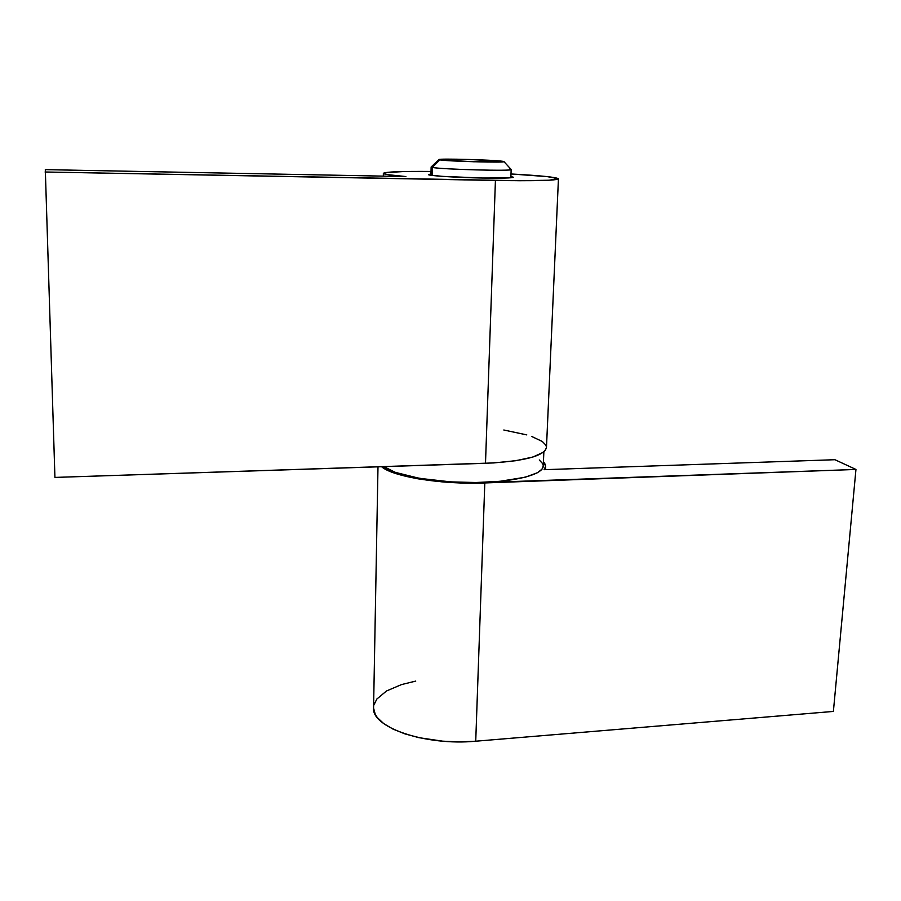 <?xml version="1.0" encoding="UTF-8"?>
<svg xmlns="http://www.w3.org/2000/svg" width="901" height="901" viewBox="0 0 901 901"><rect width="100%" height="100%" fill="white"/><g stroke="black" fill="none" stroke-linecap="round" stroke-linejoin="round"><path stroke-width="1.35" d="M383.972 466.639C394.649 475.491 434.451 482.778 473.881 482.531C513.367 482.373 543.235 474.838 543.235 466.099L541.974 469.184L537.57 472.676L525.227 477.226L499.672 481.348L475.908 482.519L450.737 481.877L419.325 478.33L395.269 472.361L383.972 466.639M509.448 169.028L511.16 169.523C513.683 171.325 440.949 169.388 432.311 167.417L432.108 175.436L432.311 167.417C441.175 169.433 515.406 171.348 511.137 169.467L503.918 161.606C507.128 162.923 447.223 161.335 439.846 159.882L432.311 167.417L439.846 159.882L473.791 161.763L503.918 161.606M502.578 161.29L469.094 159.466L438.866 159.556C438.674 158.373 493.906 159.871 502.578 161.29M438.866 159.567L431.174 166.955L432.311 167.417L431.14 167.012L430.926 175.267M539.271 459.972L542.661 463.643L543.213 465.513M373.577 708.141L375.278 714.425L377.305 717.545L383.68 723.571L392.982 729.089L404.887 733.865L418.931 737.671L442.695 741.174L459.33 741.872L475.728 741.208L484.806 482.947C441.704 484.749 392.712 476.73 381.585 466.707L393.241 472.665L418.008 478.825L441.873 481.844L467.732 483.127L855.95 469.455L834.945 459.713L544.114 469.691L545.477 467.202L545.432 464.679L543.427 461.549L545.634 466.245L544.114 469.691L834.945 459.713L855.95 469.455L833.391 711.43L475.728 741.208L833.391 711.43L855.95 469.455L484.806 482.947L475.728 741.208C425.261 746.062 371.021 727.152 373.577 707.668L377.992 466.831M415.744 681.088L401.486 684.591L386.473 690.999L376.832 699.052L373.904 705.044M510.901 176.54L513.379 177.238C512.241 178.071 501.947 178.342 482.474 178.026L508.322 177.947L513.176 177.407L510.901 176.54M383.364 173.319C383.511 174.276 391.011 175.346 405.878 176.562L45.309 169.636L54.927 477.417L485.493 463.305L495.426 180.459L45.05 172.001L519.922 180.741L549.092 180.223L558.406 178.702L547.076 176.596L510.991 173.972C540.882 175.616 556.705 177.238 558.44 178.826C556.458 180.527 535.453 181.078 495.426 180.459L485.493 463.305C523.909 461.368 544.238 456.12 546.468 447.538L545.195 450.523L543.348 452.257L532.953 457.01L515.935 460.693L493.714 462.934L54.927 477.417L45.309 169.636L405.878 176.562L388.151 174.704L383.578 173.589L384.952 172.654L403.851 171.539L431.027 171.46C401.091 171.224 385.2 171.843 383.364 173.319L383.319 176.123M503.817 430.002L526.803 434.901M531.646 436.433L542.323 441.501L545.848 445.105L546.445 446.93M430.96 174.028L428.493 174.659L429.676 175.053L442.526 176.371L482.474 178.026C456.233 177.565 427.412 175.684 428.448 174.569L430.96 174.028M543.866 451.851L543.235 466.099M511.16 169.523L510.856 177.779M545.477 469.646L545.634 466.245M558.44 178.826L546.468 447.538"/></g></svg>
